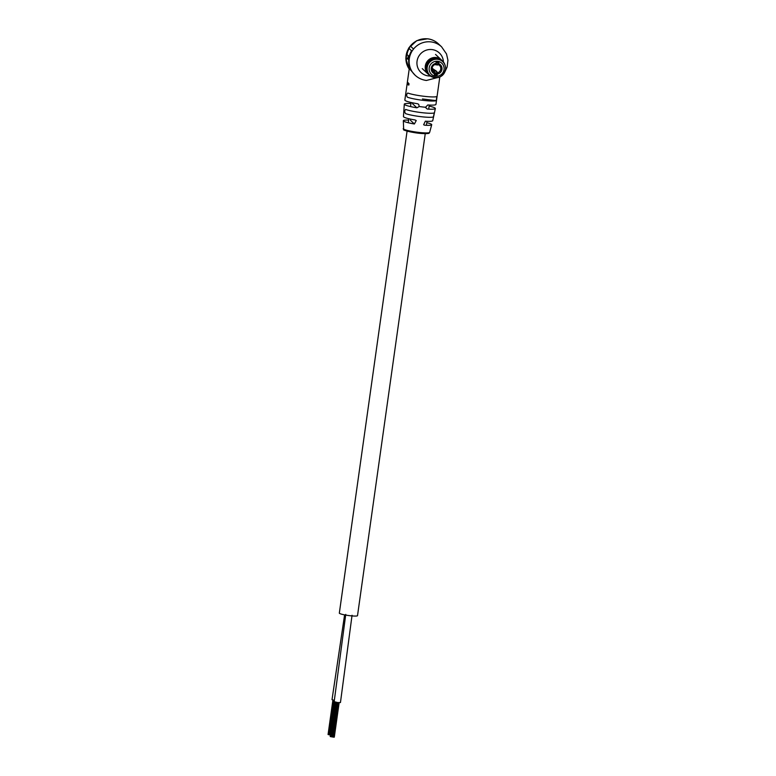 <?xml version="1.0" encoding="UTF-8"?>
<svg xmlns="http://www.w3.org/2000/svg" width="776" height="776" viewBox="0 0 776 776"><rect width="100%" height="100%" fill="white"/><g stroke="black" fill="none" stroke-linecap="round" stroke-linejoin="round"><path stroke-width="1.16" d="M425.248 133.656L357.513 615.659A9.176 1.115 -172 0 1 349.811 615.688A9.176 1.115 -172 0 1 339.335 613.108L407.08 131.105M334.34 700.369L332.021 699.661L344.592 614.873M333.428 700.185L328.694 734.61M333.719 737.132L332.972 737.064M332.749 737.016L331.061 736.705M352.052 615.281L340.451 702.552L337.676 702.552L334.165 701.669L345.756 614.398M335.571 702.193L330.838 736.618M336.726 702.416L332.118 736.909M336.202 702.319L331.585 736.802M337.259 702.493L332.652 737.006M408.622 120.105A14.327 1.736 8 0 0 403.326 120.736A14.327 1.736 8 0 0 403.501 121.037A14.327 1.736 8 0 0 414.403 123.985L416.237 120.542L415.053 119.96A14.783 1.794 -172 0 1 403.627 116.885A14.783 1.794 -172 0 1 403.452 116.575L404.296 104.159A15.685 1.901 8 0 0 404.471 104.508A15.685 1.901 8 0 0 416.925 107.816L419.234 106.516L418.691 104.314L417.498 103.732A15.704 1.901 -172 0 1 405.033 100.405A15.704 1.901 -172 0 1 404.849 100.056L409.282 68.531L415.044 75.146A19.41 18.983 -46.9 0 1 430.99 41.894A19.41 18.983 -46.9 0 1 441.573 46.803L438.353 43.786A19.41 18.983 -46.9 0 0 410.329 46.017L413.55 49.024A19.41 18.983 -46.9 0 0 410.62 68.802L407.41 65.795A19.41 18.983 -46.9 0 1 410.329 46.017M410.95 103.528A15.685 1.901 8 0 0 404.296 104.159M439.788 77.096L435.947 104.43A15.704 1.901 -172 0 1 427.789 104.954L425.539 107.263L427.217 109.047A15.685 1.901 8 0 0 435.355 108.524A15.685 1.901 8 0 0 435.171 108.165A15.685 1.901 8 0 0 429.128 106.079M435.355 108.524L432.736 120.697A14.783 1.794 -172 0 1 425.345 121.192L423.628 124.752L424.695 125.217A14.327 1.736 8 0 0 431.708 124.723A14.327 1.736 8 0 0 431.553 124.383A14.327 1.736 8 0 0 426.79 122.666M408.855 84.594L408.806 85.079A15.704 1.901 -172 0 1 408.642 85.011L408.448 83.003L408.855 84.594M408.913 84.739L408.36 84.933L409.049 83.759L408.467 84.293M407.691 83.003L407.769 82.45A15.704 1.901 -172 0 0 407.837 82.498L407.972 84.72A15.704 1.901 -172 0 1 407.856 84.652L407.953 82.857L407.584 84.497A15.704 1.901 -172 0 1 407.487 84.438L407.691 83.003M407.303 84.293L407.584 82.304A15.704 1.901 -172 0 0 407.642 82.363L407.371 84.351A15.704 1.901 -172 0 1 407.303 84.293L407.371 84.303M407.866 93.072C406.508 93.964 406.314 95.332 407.293 97.165A15.704 1.901 8 0 0 423.356 100.376A15.704 1.901 8 0 0 436.257 100.618L436.83 96.525A15.704 1.901 -172 0 1 423.938 96.282A15.704 1.901 -172 0 1 407.866 93.072L407.74 93.042M410 69.2A15.704 1.901 -172 0 1 409.466 68.841A15.704 1.901 -172 0 1 409.282 68.531M405.78 109.474C404.5 110.396 404.412 111.773 405.538 113.606A15.181 1.843 8 0 0 420.98 116.681A15.181 1.843 8 0 0 433.406 116.933L434.308 112.879A15.491 1.882 -172 0 1 421.601 112.627A15.491 1.882 -172 0 1 405.78 109.474L405.654 109.445M407.429 82.072L407.216 84.206A15.704 1.901 -172 0 1 407.177 84.157L407.536 81.082A15.704 1.901 -172 0 1 407.526 81.034L407.128 83.973A15.704 1.901 -172 0 0 407.119 84.021L407.284 82.828M410.388 68.23L407.662 65.679A19.128 18.711 -46.9 0 1 410.533 46.211M438.353 43.786C435.307 40.983 431.728 39.324 427.605 38.8L416.79 40.653L408.661 48.073L405.819 58.685L409.204 69.083A19.41 18.983 -46.9 0 1 407.41 65.795L407.662 65.679M409.214 48.578L411.571 50.789A19.41 18.983 -46.9 0 0 409.437 66.28L407.08 64.078A19.41 18.983 -46.9 0 1 406.352 57.851L407.807 59.218A19.41 18.983 -46.9 0 1 408.302 55.707L406.837 54.339A19.41 18.983 -46.9 0 1 409.214 48.578L411.571 50.789M409.437 66.28L409.699 66.203A19.128 18.711 -46.9 0 1 411.813 50.925M406.352 57.851L407.817 58.976M408.7 84.671L408.36 84.293L408.971 84.312M409.01 84.07L408.36 84.293M434.841 64.573A5.238 0.883 -83.2 0 0 434.987 64.67L437.751 65A5.238 0.883 -83.2 0 0 438.295 64.292L438.401 62.992L436.054 62.711M436.849 74.137L434.492 73.856L436.849 74.137L437.082 72.954A5.238 0.883 -83.2 0 0 436.694 71.334L433.93 71.004L432.271 69.937M436.694 71.334L432.436 68.589A4.413 0.747 96.8 0 1 432.154 67.939M434.298 72.352A5.238 0.883 -83.2 0 0 433.93 71.004M438.401 62.992L437.392 61.779M437.266 74.098L437.257 72.866A4.413 4.317 133.1 0 0 438.411 64.651L438.721 63.71A5.471 5.354 -46.9 0 1 437.266 74.098L437.014 75.844L434.259 75.514L434.502 73.768A5.471 5.354 -46.9 0 1 435.957 63.38L436.209 61.643L438.974 61.973L438.721 63.71M445.482 69.656A9.351 9.147 -46.9 0 1 429.952 75.321C437.315 79.627 442.504 77.726 445.521 69.627C445.88 66.503 444.949 63.845 442.737 61.663L442.204 61.158A9.351 9.147 133.1 0 0 426.654 66.901A9.351 9.147 133.1 0 0 429.419 74.816L429.952 75.321A9.351 9.147 -46.9 0 1 433.318 59.81A9.351 9.147 -46.9 0 1 445.502 69.588M437.014 75.844L434.948 73.904M432.193 68.123L433.25 69.122M432.649 70.81L434.492 72.537L434.502 73.768M435.957 63.38L435.646 64.321A4.413 4.317 133.1 0 0 434.492 72.537M444.502 63.962A9.613 9.409 133.1 0 0 426.393 66.872A9.613 9.409 133.1 0 0 432.358 76.931M445.017 65.087A9.719 9.506 133.1 0 0 426.276 66.843A9.719 9.506 133.1 0 0 433.522 77.377M442.436 60.877L442.184 60.644A9.719 9.506 133.1 0 0 426.024 66.61A9.719 9.506 133.1 0 0 428.895 74.836L429.147 75.078M441.825 60.324A9.719 9.506 133.1 0 0 425.326 65.95A9.719 9.506 133.1 0 0 428.556 74.506M430.302 75.999A13.415 13.114 -46.9 0 1 417.061 61.158A13.415 13.114 -46.9 0 1 443.426 61.964M403.2 128.641A13.357 1.62 8 0 0 403.365 128.913A13.357 1.62 8 0 0 417.226 132.221A13.357 1.62 8 0 0 429.652 132.356C428.536 133.191 431.068 133.724 422.561 133.55C413.181 133.123 401.958 129.864 403.685 129.679L403.326 120.736M428.362 132.832A12.309 1.494 -172 0 1 418.118 133.123A12.309 1.494 -172 0 1 404.257 129.941M425.539 107.263A15.704 1.901 -172 0 1 419.234 106.516M410.349 120.202L414.403 123.985M412.434 103.625L416.925 107.816M425.568 107.505L427.217 109.047M422.435 98.979L436.257 100.618M438.295 64.292L435.763 63.991M437.082 72.954L434.492 72.643M444.037 69.627A7.585 7.421 133.1 0 0 437.664 61.285A7.585 7.421 133.1 0 0 429.186 67.861A7.585 7.421 133.1 0 0 435.569 76.203A7.585 7.421 133.1 0 0 444.037 69.627M426.422 125.305L426.984 121.289M428.691 109.144L429.274 105.051M408.254 122.753L408.816 118.728M410.523 106.584L411.096 102.5M329.742 734.901L334.388 701.853M329.208 734.804L334.058 700.311M328.675 734.707L333.525 700.214M330.266 734.998L334.902 702.028M328.064 734.523L332.904 700.059M333.942 737.2L338.802 702.658M334.301 737.132L339.141 702.678M332.972 737.084L337.822 702.561M330.819 736.705L335.668 702.212M333.389 737.122L338.239 702.61M330.207 736.531L335.048 702.067M440.011 76.94L426.383 80.471C421.95 79.86 418.167 78.085 415.044 75.146M429.652 132.356L431.708 124.723M445.017 71.596L447.112 67.027L447.936 60.256L446.52 53.961L441.573 46.803M435.54 54.427L441.486 59.995M422.251 68.618L428.197 74.186"/></g></svg>
